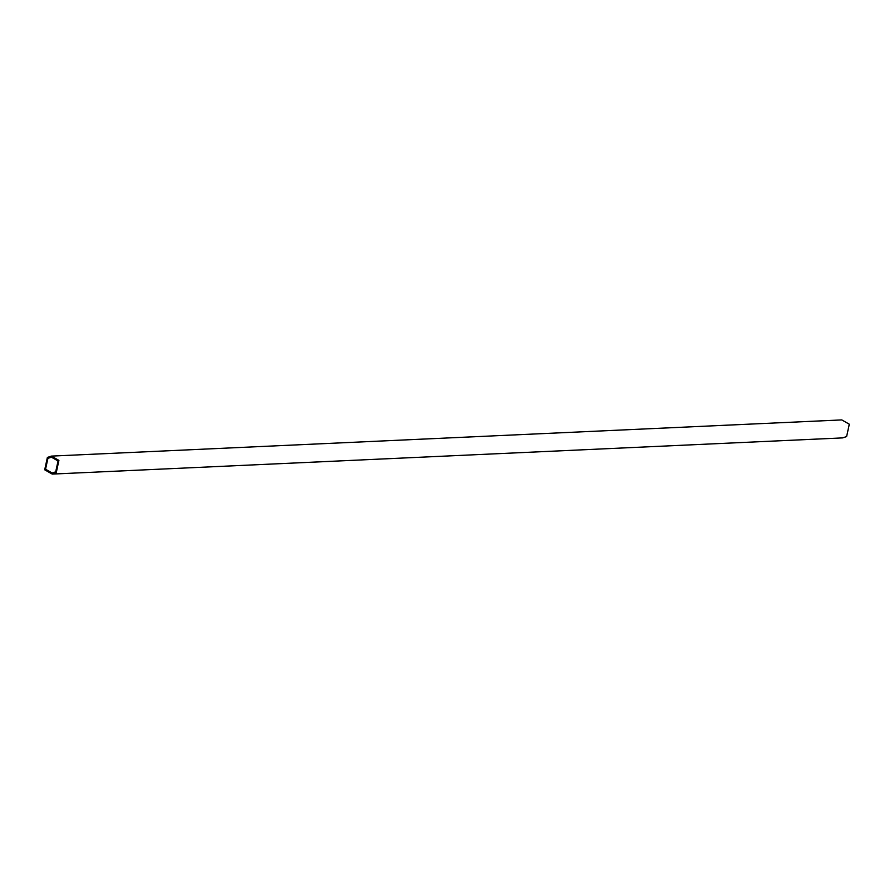 <?xml version="1.0" encoding="UTF-8"?>
<svg xmlns="http://www.w3.org/2000/svg" width="894" height="894" viewBox="0 0 894 894"><rect width="100%" height="100%" fill="white"/><g stroke="black" fill="none" stroke-linecap="round" stroke-linejoin="round"><path stroke-width="1.34" d="M51.394 456.108L841.779 419.912L849.3 424.203L846.618 436.563L842.606 437.892L52.221 474.088L44.7 469.797L47.382 457.437L51.394 456.108L58.915 460.388L56.233 472.758L52.221 474.088M45.549 469.238L52.165 473.004L55.696 471.842L58.054 460.958L51.439 457.192L47.907 458.354L45.549 469.238"/></g></svg>
